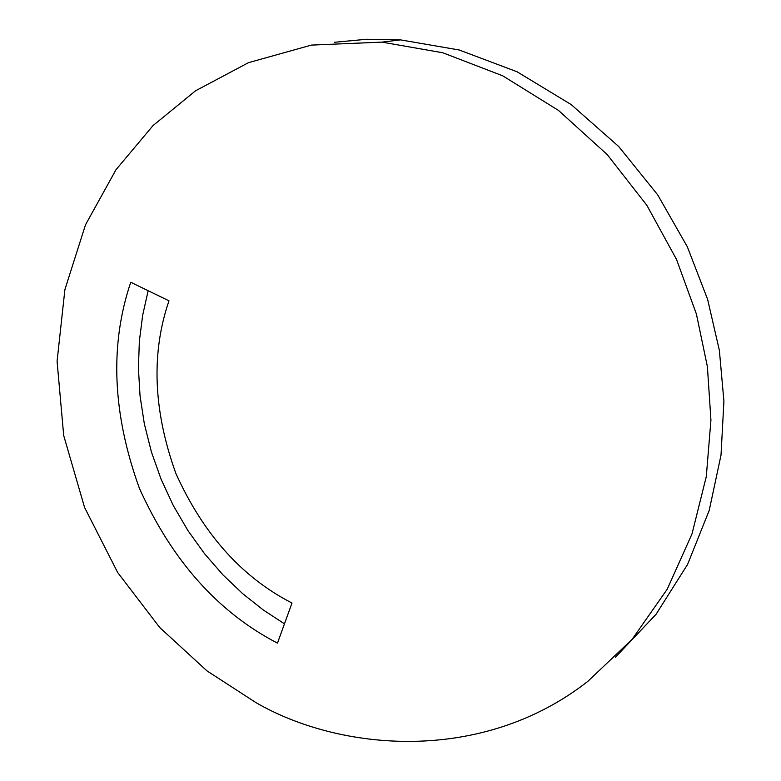 <?xml version="1.0" encoding="UTF-8"?>
<svg xmlns="http://www.w3.org/2000/svg" width="781" height="781" viewBox="0 0 781 781"><rect width="100%" height="100%" fill="white"/><g stroke="black" fill="none" stroke-linecap="round" stroke-linejoin="round"><path stroke-width="1.17" d="M255.934 702.607L206.955 670.869L159.714 627.504L117.667 572.512L84.563 507.445L63.7 435.525L57.081 361.271L64.901 289.595L85.51 224.772L116.018 169.682L153.017 125.575L195.592 90.772L248.485 62.665L311.404 45.093L381.987 42.125L442.778 52.766L502.73 75.816L558.522 110.443L607.247 154.609L646.893 205.364L676.551 259.507L696.408 314.069L707.401 366.689L710.935 420.1L706.297 476.576L692.005 533.901L667.218 589.235L632.054 639.414L587.761 681.423C481.213 764.687 339.305 750.922 255.934 702.607M334.278 42.301L366.758 39.265L400.516 39.88L459.189 49.984L517.11 71.793L571.184 104.586L618.698 146.506L657.719 194.899L687.339 246.776L707.615 299.357L719.369 350.376L723.919 401.19L721.009 455.147L709.216 510.393L687.592 564.419L656.04 614.315L615.448 657.221M291.996 603.039C242.051 577.432 203.353 534.253 175.901 473.501C153.291 410.884 150.987 353.315 168.989 300.812L130.749 282.263C109.565 344.987 112.435 413.637 139.36 488.203C171.966 560.573 218.006 612.226 277.47 643.144L291.996 603.039M284.469 623.834L263.256 609.961L242.618 593.619L222.936 574.855L204.593 553.778L187.957 530.621L173.362 505.658L161.101 479.27L151.387 451.867L144.348 423.907L140.043 395.84L138.413 368.105L139.36 341.121L142.679 315.221L148.146 290.698M381.987 42.125L400.516 39.88"/></g></svg>
